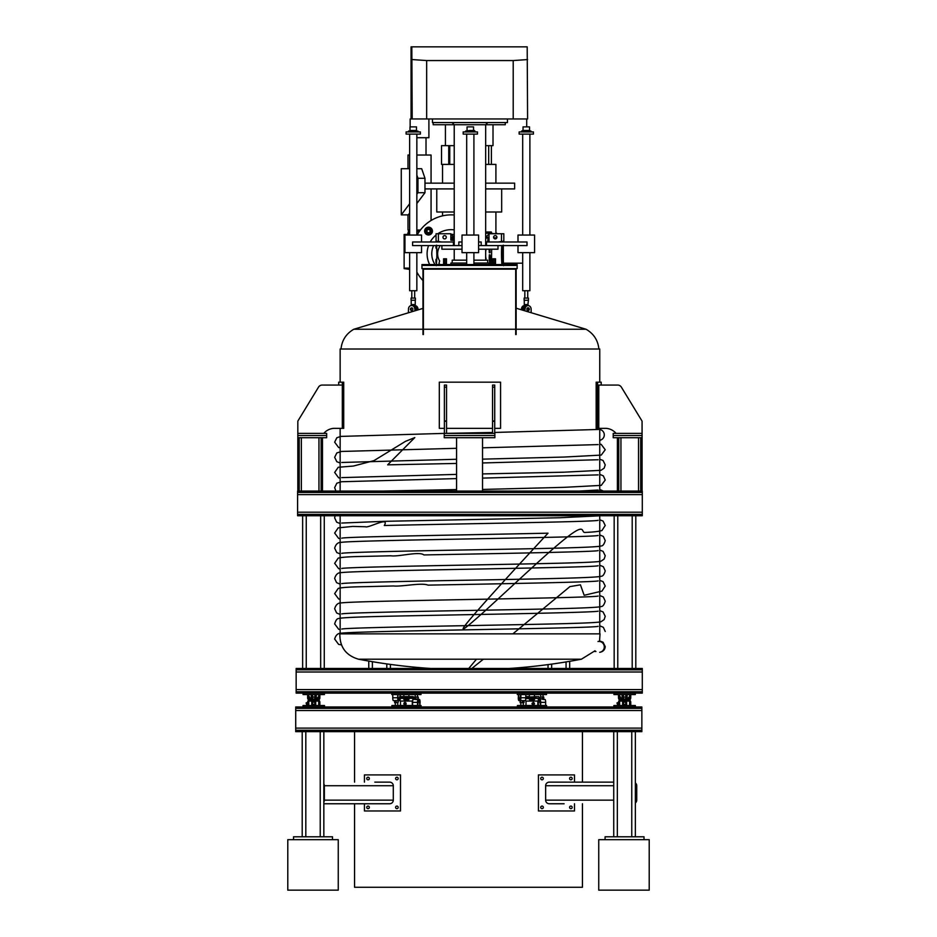 <?xml version="1.0" encoding="UTF-8"?>
<svg xmlns="http://www.w3.org/2000/svg" width="937" height="937" viewBox="0 0 937 937"><rect width="100%" height="100%" fill="white"/><g stroke="black" fill="none" stroke-linecap="round" stroke-linejoin="round"><path stroke-width="1.41" d="M340.143 633.857L340.143 515.737M340.143 491.07L340.143 428.338M340.143 382.179L340.143 349.009L599.75 349.009L599.75 382.179M509.154 668.468A592.852 592.852 0 0 0 581.432 659.191L358.449 659.191A592.852 592.852 0 0 0 430.727 668.468M599.516 641.458L600.031 633.857L339.85 633.857C339.674 646.987 345.87 655.432 358.449 659.191M340.998 349.009C341.923 340.236 346.198 333.654 353.835 329.25L422.962 329.25M423.395 329.25L515.701 329.25M516.135 329.25L586.047 329.25C593.683 333.654 597.97 340.236 598.884 349.009M482.532 491.07L482.532 437.708L456.577 437.708L456.577 491.07M444.243 435.541L444.243 433.386L494.865 433.386L494.865 435.541L444.243 435.541L494.865 435.541L494.865 437.708L444.243 437.708L444.243 435.541M446.551 385.06L444.384 385.06L444.384 433.386L446.551 433.386L446.551 385.06M494.724 421.322L494.724 385.06L492.557 385.06L492.557 433.386L494.724 433.386L494.724 421.322L492.557 421.322M444.384 428.338L439.312 428.338L439.312 382.179L500.569 382.179L500.569 428.338L494.724 428.338M446.551 428.338L492.557 428.338M617.401 437.708L617.401 491.07M618.771 437.708L618.771 491.07M640.697 437.708L640.697 491.07M642.068 437.708L642.068 433.386L613.22 433.386L613.22 435.541L642.068 435.541L613.22 435.541L613.22 437.708L642.068 437.708L642.068 491.07M616.101 433.386A14.547 14.547 0 0 0 606.005 428.338L598.79 428.338L598.79 385.06L617.682 385.06A4.322 4.322 0 0 1 621.372 387.145L641.962 420.947A0.726 0.726 0 0 1 642.068 421.322L642.068 433.386M621.372 387.145L641.962 420.947M606.005 428.338L601.191 428.338M597.572 382.179L596.166 382.179L596.166 428.338L597.572 428.338L597.572 382.179L601.191 382.179L601.191 385.06L617.682 385.06M597.572 428.338L598.79 428.338M322.48 437.708L322.48 491.07M321.11 437.708L321.11 491.07M297.825 437.708L326.662 437.708L326.662 433.386L297.825 433.386L297.825 435.541L326.662 435.541L297.825 435.541L297.825 491.07M299.196 437.708L299.196 491.07M297.825 421.322L297.825 433.386L297.825 421.322A0.726 0.726 0 0 1 297.931 420.947L318.51 387.145A4.322 4.322 0 0 1 322.211 385.06L338.69 385.06L338.69 382.179L343.715 382.179L343.715 428.338L342.321 428.338L342.321 382.179M342.321 428.338L333.877 428.338A14.547 14.547 0 0 0 323.78 433.386M341.091 428.338L333.877 428.338M322.211 385.06L341.091 385.06M297.931 420.947L318.51 387.145M642.29 492.44L642.29 491.07L297.591 491.07L297.591 492.44L642.29 492.44L642.29 515.737L297.591 515.737L297.591 514.366L642.29 514.366M297.591 514.366L297.591 492.44M642.29 669.838L642.29 668.468L296.151 668.468L296.151 669.838L642.29 669.838L642.29 693.134L296.151 693.134L296.151 691.764L642.29 691.764M296.151 691.764L296.151 669.838M324.272 515.737L324.272 668.468M302.639 515.737L302.639 668.468M635.801 515.737L635.801 668.468M614.168 515.737L614.168 668.468M390.401 664.415L390.401 668.468M368.768 661.077L368.768 668.468M569.673 661.323L569.673 668.468L569.673 661.323M548.04 664.602L548.04 668.468M303.073 693.134L303.073 694.575L324.413 694.575L324.413 693.134M308.765 700.056A2.881 2.881 0 0 1 307.617 697.749L307.617 694.575M319.868 694.575L319.868 697.749A2.881 2.881 0 0 1 318.721 700.056M317.643 699.435A1.441 1.441 0 0 0 318.721 698.042L318.721 694.575M308.765 694.575L308.765 698.042A1.441 1.441 0 0 0 309.854 699.435M311.225 694.575L311.225 698.042M324.483 706.978L324.483 705.538L303.002 705.538L303.002 706.978M316.987 699.482L310.498 699.482A2.881 2.881 0 0 0 307.617 702.363L307.617 705.538L308.765 705.538L308.765 702.082A1.441 1.441 0 0 1 310.206 700.63L317.28 700.63A1.441 1.441 0 0 1 318.721 702.082L318.721 705.538L319.868 705.538L319.868 702.363A2.881 2.881 0 0 0 316.987 699.482M317.643 699.189L309.854 699.482L317.643 699.189M311.576 699.189L315.91 699.189M311.74 698.756L311.74 697.034L315.746 697.034L315.746 698.756M314.738 697.034L314.738 698.756M312.747 697.034L312.747 698.756M314.902 694.575L314.902 697.034M314.902 700.63L314.902 702M312.747 704.53L311.74 704.53L311.74 702L312.747 702L312.747 704.53L314.738 704.53L314.738 702L312.747 702M314.738 702L315.746 702L315.746 704.53L314.738 704.53M310.51 698.323L310.569 699.189M310.51 699.189L309.269 696.601L309.854 698.042L311.74 698.042M315.746 698.042L317.643 698.042L317.924 697.175M318.217 697.175L316.671 699.189L316.811 698.042M316.917 699.189L316.975 698.323M316.975 698.042L316.975 699.189M310.861 699.189L310.674 698.042M309.175 701.063L312.595 701.063M314.902 701.063L318.311 701.063M306.094 702.973L306.68 704.636L307.617 702.656M306.68 704.214L306.68 702.691L307.547 702.656M307.547 704.249L307.547 703.078M613.958 693.134L613.958 694.575L635.298 694.575L635.298 693.134M619.65 700.056A2.881 2.881 0 0 1 618.502 697.749L618.502 694.575M630.753 694.575L630.753 697.749A2.881 2.881 0 0 1 629.605 700.056M628.516 699.435A1.441 1.441 0 0 0 629.605 698.042L629.605 694.575M619.65 694.575L619.65 698.042A1.441 1.441 0 0 0 620.727 699.435M622.531 700.63L623.117 701.063M622.098 694.575L622.098 698.042M635.368 706.978L635.368 705.538L613.887 705.538L613.887 706.978M627.872 699.482L621.383 699.482A2.881 2.881 0 0 0 618.502 702.363L618.502 705.538L619.65 705.538L619.65 702.082A1.441 1.441 0 0 1 621.09 700.63L628.165 700.63A1.441 1.441 0 0 1 629.605 702.082L629.605 705.538L630.753 705.538L630.753 702.363A2.881 2.881 0 0 0 627.872 699.482M628.516 699.189L620.727 699.482L628.516 699.189M622.461 699.189L626.794 699.189M622.625 698.756L622.625 697.034L626.63 697.034L626.63 698.756M625.623 697.034L625.623 698.756M623.632 697.034L623.632 698.756M625.775 694.575L625.775 697.034M625.775 700.63L625.775 702M623.632 704.53L622.625 704.53L622.625 702L623.632 702L623.632 704.53L625.623 704.53L625.623 702L623.632 702M625.623 702L626.63 702L626.63 704.53L625.623 704.53M621.395 698.323L621.454 699.189M621.395 699.189L620.153 696.601L620.727 698.042L622.625 698.042M626.63 698.042L628.516 698.042L628.809 697.175M629.102 697.175L627.556 699.189M627.802 699.189L627.86 698.323M627.86 698.042L627.86 699.189M627.509 699.189L627.696 698.042M620.06 701.063L623.468 701.063M625.775 701.063L629.196 701.063M616.979 702.973L617.565 704.636L618.502 702.656M617.565 704.214L617.565 702.691L618.42 702.656M618.42 704.249L618.42 703.078M546.505 693.134L546.505 694.575L517.341 694.575L517.341 693.134M521.839 693.134L521.839 694.575M520.269 700.63A2.881 0.609 -90 0 0 520.878 697.749L520.878 694.575L520.328 699.482L518.84 699.482L518.536 694.575L518.302 697.749A2.881 0.609 -90 0 0 518.899 700.63L525.2 700.63A2.881 0.609 90 0 0 525.809 697.749L525.809 694.575M518.899 700.63L522.495 700.63M524.146 700.63L519.965 700.63M523.959 700.923L523.959 702.656L520.152 702.656L520.152 700.923M522.471 702.656L522.471 700.923M520.574 702.656L520.574 700.923M520.433 695.441L520.234 697.889L520.632 695.441M534.453 698.323L534.453 699.623L529.405 699.623L529.405 698.323M521.921 706.978L521.921 705.538L517.4 705.538L517.4 706.978M546.599 706.978L546.599 705.538L521.921 705.538M542.968 699.482L545.018 699.482A2.881 0.609 90 0 1 545.627 702.363L545.627 705.538M545.627 702.363L540.684 702.363L540.684 705.538M538.107 705.538L538.107 702.363A2.881 0.609 -90 0 1 538.716 699.482M539.958 702.082L538.353 702.082L538.353 705.538M540.45 705.538L540.145 700.63L538.658 700.63L538.353 702.082M540.684 702.363A2.881 0.609 -90 0 0 540.075 699.482M543.179 699.482L544.795 699.482M543.179 699.189L542.195 699.189M540.38 698.756L540.38 697.034L539.958 698.756L544.022 699.189M540.38 697.034L542.289 697.034L542.289 698.756M542.289 697.034L543.765 697.034L543.765 698.756M539.958 702L540.38 704.53L539.958 702M526.594 697.749L539.162 698.323L525.61 698.615M539.267 698.042L539.935 699.189M538.424 699.482L539.665 699.482L539.407 698.323L538.119 698.323L538.424 699.482M519.192 699.482L520.515 699.189M539.279 697.749L538.716 696.601L526.594 697.175M536.889 696.601L534.453 696.601L534.453 694.575M525.809 696.601L529.405 696.601L529.405 694.575M526.535 697.175L527.156 696.601M533.34 703.277L533.34 704.05L533.34 703.277M533.235 703.968L533.235 703.359M533.165 704.893L534.113 704.401A1.23 1.195 -90 0 1 533.153 704.893L531.947 703.664L533.165 702.434A1.23 1.195 -90 0 1 534.09 702.914L533.165 702.434M530.342 699.623L530.342 700.63L533.516 700.63L533.516 699.623M526.008 705.538L526.008 701.063L537.838 701.063L537.838 705.538M533.387 703.265L533.387 704.062L533.387 703.265M532.239 703.933L532.239 703.23M532.966 704.671L532.368 704.319M533.106 703.664L533.54 704.097L533.54 703.23L533.106 703.664M533.821 702.75L532.392 703.078L532.392 704.249L533.821 704.577M532.556 704.085A0.972 0.949 90 0 0 532.626 704.214L533.294 704.776A1.113 1.089 -90 0 0 533.469 704.776L533.493 704.636M533.493 702.691L533.469 702.551A1.113 1.089 -90 0 0 533.294 702.551L532.626 703.113A0.972 0.949 90 0 0 532.556 703.242M533.387 702.492L532.239 703.078L532.239 704.249L533.387 704.835M532.626 703.113L532.485 703.031A1.113 1.089 -90 0 0 532.392 703.183L532.392 704.144A1.113 1.089 -90 0 0 532.485 704.296L532.626 704.214M416.485 693.134L416.485 694.575L420.982 694.575L420.982 693.134M391.807 693.134L391.807 694.575L416.485 694.575M392.767 694.575L392.767 697.749A2.881 0.609 -90 0 0 393.376 700.63L399.677 700.63A2.881 0.609 90 0 0 400.275 698.346M392.767 697.749L397.698 697.749L397.698 694.575M394.43 700.63L399.677 700.63M400.286 694.575L400.286 696.601M400.04 696.601L400.04 694.575M397.944 694.575L397.944 698.042L399.197 698.042L398.073 699.189M397.698 697.749A2.881 0.609 90 0 0 398.307 700.63M398.248 699.482L397.944 698.042M398.623 700.63L396.082 700.63M398.002 700.923L398.002 702.656L398.424 700.923M398.002 702.656L396.105 702.656L396.105 700.923M396.105 702.656L394.629 702.656L394.629 700.923M397.944 697.889L397.944 695.441M408.919 698.323L408.919 699.623L403.87 699.623L403.87 698.323M391.865 706.978L391.865 705.538L421.064 705.538L421.064 706.978M416.543 706.978L416.543 705.538M417.633 699.189L415.232 699.482L418.125 699.482A2.881 0.609 90 0 0 417.515 702.363L417.515 705.538L418.054 700.63L419.542 700.63L419.846 705.538L420.092 702.363A2.881 0.609 90 0 0 419.483 699.482L418.125 699.482M416.075 699.482L415.232 699.482L416.075 699.482M417.515 702.363L412.573 702.363L412.573 705.538M412.573 702.363A2.881 0.609 -90 0 1 413.182 699.482L415.021 699.189L412.901 699.482L412.585 698.323L399.303 698.323L399.748 696.601L411.366 696.601L411.929 697.749L413.697 697.749L411.987 698.042L414.4 698.615L413.194 698.615L413.194 699.482M416.005 699.189L415.021 699.189M414.177 699.189L418.499 699.189M414.435 698.756L414.435 697.034L418.242 697.034L418.242 698.756M415.911 697.034L415.911 698.756M417.82 697.034L417.82 698.756M417.82 704.53L418.242 702L417.75 704.53M399.314 698.323L398.752 699.482L400.087 699.482L400.38 698.323L399.314 698.323M412.585 698.042L413.194 698.615M399.185 697.749L411.87 697.749L411.308 696.601M401.563 696.601L403.87 696.601L403.87 694.575M408.919 694.575L408.919 696.601L413.123 696.601M405.089 703.359L405.089 703.968M403.976 703.664L405.147 704.893L405.147 702.434L404.21 702.926M404.093 703.066L403.952 703.183A1.113 1.089 90 0 1 404.034 703.031L404.245 702.914A1.23 1.195 90 0 1 405.171 702.434M405.171 704.893A1.23 1.195 90 0 1 404.234 704.413L404.034 704.296A1.113 1.089 90 0 1 403.952 704.144L404.093 704.261M404.807 699.623L404.807 700.63L407.982 700.63L407.982 699.623M400.486 705.538L400.486 701.063L412.303 701.063L412.303 705.538M406.072 703.394L406.072 704.097M405.358 702.656L405.944 703.008M404.362 703.664L404.784 704.097L404.784 703.23L404.362 703.664M405.686 704.214A0.972 0.949 -90 0 0 405.768 704.085L405.92 703.183A1.113 1.089 90 0 0 405.838 703.031L405.03 702.551A1.113 1.089 90 0 0 404.854 702.551L404.831 702.691A0.972 0.949 90 0 1 405.803 703.664A0.972 0.949 90 0 1 404.843 704.636L404.913 704.636A0.972 0.949 -90 0 0 404.983 704.636L405.92 704.249L405.92 703.078L404.503 702.75M404.503 704.577L405.838 704.296A1.113 1.089 90 0 0 405.92 704.144L405.768 704.085M405.92 703.078L404.936 702.492M404.936 704.835L406.072 704.249L406.072 703.078M404.843 704.636A0.972 0.949 90 0 1 403.894 703.664L404.854 704.776A1.113 1.089 90 0 0 405.03 704.776L404.983 704.636M323.839 731.645L323.839 836.788M302.206 731.645L302.206 836.788M635.368 836.788L635.368 731.645M613.735 836.788L613.735 731.645L613.735 836.788M295.717 730.274L295.717 731.645L641.857 731.645L641.857 730.274L295.717 730.274L295.717 706.978L641.857 706.978L641.857 708.349L295.717 708.349M641.857 708.349L641.857 730.274M332.494 839.669L332.494 836.788L293.55 836.788L293.55 839.669M644.024 839.669L644.024 836.788L605.079 836.788L605.079 839.669M287.788 839.669L287.788 890.15L338.257 890.15L338.257 839.669L287.788 839.669M598.743 890.15L649.212 890.15L649.212 839.669L598.743 839.669L598.743 890.15M354.561 731.645L354.561 782.126M354.561 803.759L354.561 887.269L582.439 887.269L582.439 803.759M582.439 731.645L582.439 782.126M323.839 803.759L389.593 803.759A3.689 3.607 180 0 0 393.294 800.151L393.294 785.733A3.689 3.607 180 0 0 389.593 782.126L374.823 782.126M323.839 783.871A3.689 3.607 180 0 1 324.366 785.733L324.366 800.151A3.689 3.607 180 0 1 323.839 802.013M564.109 803.759L549.34 803.759A3.689 3.607 0 0 1 545.639 800.151L613.735 800.151M613.735 782.126L549.34 782.126A3.689 3.607 0 0 0 545.639 785.733L545.639 800.151M635.368 782.934A3.689 3.607 180 0 1 636.727 785.733L636.727 800.151A3.689 3.607 180 0 1 635.368 802.939M423.395 268.603L423.395 334.544L423.395 269.153L515.701 269.153L515.701 334.544L515.701 268.603M422.962 268.603L422.962 334.544M516.135 334.544L516.135 268.603M517.142 264.562L517.142 268.603L421.955 268.603L421.955 264.562L517.142 264.562M492.628 264.562L492.628 258.799L493.354 258.799L493.354 264.562L494.795 264.562L494.795 258.799L495.509 258.799L495.509 264.562M493.354 262.981L494.795 262.981M493.354 258.799L494.795 258.799M443.588 264.562L443.588 258.799L444.314 258.799L444.314 264.562L445.754 264.562L445.754 258.799L446.48 258.799L446.48 264.562M444.314 262.981L445.754 262.981M444.314 258.799L445.754 258.799M598.005 641.482A5.481 5.446 90 0 1 604.295 646.905A5.481 5.446 90 0 1 599.703 652.316C603.1 651.707 604.939 649.809 605.232 646.612L603.065 642.232L599.633 640.908M494.724 432.449L598.005 429.474A5.481 5.446 90 0 1 604.295 434.885A5.481 5.446 90 0 1 599.703 440.296M503.11 241.98A97.354 68.834 90 0 1 503.134 241.734L502.033 241.734A97.354 68.834 -90 0 0 502.009 241.98M501.74 245.588A97.354 68.834 -90 0 0 501.916 264.562M503.017 264.562A97.354 68.834 90 0 1 502.853 245.588M503.31 245.588L503.345 262.594M436.865 254.606L436.607 246.021M495.251 238.912A1.651 1.651 0 0 0 496.692 236.429A1.651 1.651 0 0 0 493.822 236.429A1.651 1.651 0 0 0 495.251 238.912M444.63 238.912A1.651 1.651 0 0 0 446.059 236.429A1.651 1.651 0 0 0 443.201 236.429A1.651 1.651 0 0 0 444.63 238.912M496.809 236.698L496.809 237.822L493.705 237.846M491.363 233.172L491.363 232.001L485.659 232.001M436.548 245.154L436.841 251.292M489.126 249.195L489.29 252.756L489.957 252.568A22.312 22.312 0 0 1 489.805 249.195M490.086 252.662L489.91 249.195M489.219 249.195A22.898 22.898 0 0 0 489.383 252.639L489.957 252.568M453.625 237.002A9.85 9.85 0 0 0 453.274 236.288A17.639 17.639 0 0 0 452.735 236.229L450.861 233.945L454.222 237.33L453.976 238.478M490.086 254.958L489.957 255.051A22.312 22.312 0 0 0 490.847 264.527L490.086 254.958L489.29 254.864L490.074 264.41M491.468 264.562L491.656 249.195M485.659 255.742L485.659 258.811M486.045 249.195L485.659 251.854M436.455 248.586A9.85 9.85 0 0 1 435.951 248.036L435.951 245.588M436.466 263.438A17.639 17.639 0 0 1 435.951 262.583L435.951 259.584A9.85 9.85 0 0 1 436.759 258.729A116.809 116.785 90 0 0 436.841 256.41L436.841 256.504M485.659 233.172L496.809 233.758M498.308 241.98L503.825 241.149L503.825 233.758L489.02 233.758L489.02 241.98M436.408 264.187A116.809 116.785 90 0 1 436.373 264.562A116.809 116.785 90 0 0 436.572 245.588M436.853 255.684A116.809 116.785 90 0 1 436.841 256.328L436.841 256.328M452.384 240.223A13.633 13.633 0 0 0 450.861 240.188A13.633 13.633 0 0 1 454.222 240.504L452.032 239.029L452.032 237.178L453.461 238.326L452.032 237.178M438.399 233.758L436.068 233.758L436.068 241.149L438.399 241.5L438.399 233.758L450.861 233.758L450.861 240.188L453.145 240.317M439.652 260.978A9.745 9.745 -90 0 0 439.055 263.52A9.733 9.733 0 0 1 439.664 260.99A13.633 13.633 0 0 1 439.664 246.63A9.733 9.733 0 0 1 439.336 245.588A9.745 9.745 -90 0 0 439.652 246.642L439.652 246.665M438.399 241.5L441.186 241.922A15.578 15.578 0 0 0 441.116 241.98A15.589 15.589 -90 0 1 441.163 241.922M492.042 233.758L492.042 233.172M501.482 233.758L501.482 241.5L502.173 241.395A3.889 2.752 -90 0 0 502.033 241.734M489.02 233.945L485.659 237.33M491.093 264.562L489.02 264.562L488.985 263.051L473.911 263.051M503.626 241.933L503.825 241.149L503.626 241.933M503.04 256.363L503.626 265.686M503.333 245.154L503.04 251.257M489.29 254.864L489.383 254.981A22.898 22.898 0 0 0 490.203 264.433M485.905 237.26L485.905 238.478L487.861 237.178L487.861 240.809L487.017 241.98M487.861 237.178L485.905 238.478M436.747 259.162L436.267 265.686M436.068 241.149A2.729 2.729 90 0 1 436.267 241.933L436.068 241.149L436.267 241.933A116.809 116.785 90 0 1 436.267 241.98M439.055 263.52A15.589 15.589 -90 0 0 439.957 264.562A15.578 15.578 0 0 1 439.066 263.52L439.066 263.52M496.739 237.846L496.739 236.522M496.739 233.758L496.739 233.172M489.36 233.758L489.36 233.172M491.843 233.758L491.843 233.172M486.104 258.717L486.034 258.659A23.366 23.366 0 0 1 485.659 256.398M485.659 251.221A23.366 23.366 0 0 1 485.975 249.195M437.802 233.758A24.139 24.139 0 0 1 454.222 229.846M429.638 264.562A24.139 24.139 0 0 1 428.549 245.588M430.2 241.98A24.139 24.139 0 0 1 436.068 235.046M451.119 234.344A19.466 19.466 0 0 1 454.222 234.566M435.014 264.562A19.466 19.466 0 0 1 433.608 245.588M417.117 235.058A38.944 38.944 0 0 1 454.222 214.983M422.962 280.573A38.944 38.944 0 0 1 416.848 272.046M409.633 234.496L404.128 234.496L409.633 234.344L409.633 233.559M417.961 233.618L416.848 233.559M407.63 234.344L408.415 231.416L409.633 231.416M408.473 233.559L408.473 231.416M416.848 231.416L418.874 231.416M416.848 232.2L417.375 233.559M404.128 234.496L404.128 268.614L409.633 269.387M409.633 268.146L404.128 268.146M417.433 234.496L416.848 234.496M416.848 234.449L417.457 234.449M417.527 234.344L416.848 234.344M427.565 229.401A1.944 1.944 0 0 0 427.565 232.774A1.944 1.944 0 0 0 430.481 231.088A1.944 1.944 0 0 0 427.565 229.401M431.254 231.088A2.729 2.729 0 0 0 427.167 228.733A2.729 2.729 0 0 0 427.167 233.454A2.729 2.729 0 0 0 431.254 231.088L431.254 232.669L428.537 234.238L425.808 232.669L425.808 229.518L428.537 227.949L431.254 229.518L431.254 231.088M428.174 228.16A2.963 2.963 0 0 0 426.171 229.307M425.808 229.94A2.963 2.963 0 0 0 425.808 232.247M426.171 232.88A2.963 2.963 0 0 0 428.174 234.027M428.9 234.027A2.963 2.963 0 0 0 430.891 232.88M431.254 232.247A2.963 2.963 0 0 0 431.254 229.94M430.891 229.307A2.963 2.963 0 0 0 428.9 228.16M424.637 231.088A3.889 3.889 0 0 1 430.481 227.714A3.889 3.889 0 0 1 430.481 234.461A3.889 3.889 0 0 1 424.637 231.088M427.155 231.884A1.593 1.593 0 0 1 428.537 229.506A1.593 1.593 0 0 1 429.907 231.884A1.593 1.593 0 0 1 427.155 231.884M433.163 122.571L433.163 124.738L505.277 124.738L505.277 122.571M454.222 164.397L441.526 164.397L441.526 145.645L454.222 145.645M485.659 145.645L493.014 145.645L493.014 124.738M485.659 164.397L495.907 164.397L495.907 183.148M485.659 188.911L514.647 188.911L514.647 183.148L485.659 183.148M424.976 188.911L454.222 188.911M424.976 183.148L454.222 183.148M485.659 211.996L501.67 211.996L501.67 188.911M436.771 188.911L436.771 211.996L454.222 211.996M410.148 126.882L410.148 118.964L412.21 118.964L411.811 46.85L527.191 46.85L527.59 118.964L513.207 118.964L513.207 60.554L527.59 59.57M428.9 118.964L428.9 137.716L416.848 137.716M426.019 137.716L426.019 155.027M407.993 168.719L407.993 155.027L409.633 155.027M416.848 155.027L431.067 155.027L431.067 183.148M431.067 188.911L431.067 220.511M407.993 214.878L407.993 230.022L409.633 230.022M416.848 230.022L420.42 230.022M409.633 168.719L401.27 168.719L401.27 214.878L408.286 214.878L409.633 213.086M416.848 203.516L424.976 192.717L424.976 178.288L421.697 168.719L416.848 168.719M416.848 194.182L417.949 192.717L424.976 192.717M401.27 214.878L409.633 203.762M417.949 192.717L417.949 178.288L424.976 178.288M417.949 178.288L416.848 175.055M503.392 263.192L522.682 263.192M526.711 126.882L526.711 118.964M412.21 59.57L426.663 60.554L426.663 118.964L513.207 118.964M426.663 118.964L411.331 118.964M426.663 60.554L513.207 60.554M411.811 46.85L411.062 46.85L411.062 118.964M409.633 252.65L409.633 290.728L416.848 290.728L416.848 252.65M409.996 130.489L409.996 126.882L416.485 126.882L416.485 130.489L417.328 131.93M419.343 134.096L420.373 134.096L420.373 131.93L406.096 131.93L406.096 134.096L419.343 134.096M421.533 245.588L421.533 252.65L404.948 252.65L404.948 235.058L421.533 235.058L421.533 241.98M416.333 309.983A3.315 2.905 90 0 0 413.522 305.872A3.315 2.905 90 0 1 413.522 305.872L414.541 305.872L415.255 304.572L411.214 304.572L411.788 305.603M415.396 300.25L411.074 300.25L411.074 298.083L415.396 298.083L415.396 300.25M411.999 310.592A1.441 1.265 90 0 1 411.999 307.828A1.441 1.265 90 0 0 411.975 310.604M410.523 131.93L410.746 130.489L411.484 130.489L411.261 131.93M410.441 131.789L408.555 131.789L408.555 131.063L410.769 130.489L410.769 131.93M416.918 131.93L416.508 130.489L411.484 130.489M411.191 131.063L417 131.063M408.555 131.063L410.441 131.063M417.293 309.023A1.441 1.265 -90 0 0 417.363 309.421L418.066 309.421A1.441 1.265 90 0 1 417.996 309.023A3.607 3.151 -90 0 0 414.681 305.614A3.607 3.151 -90 0 1 417.293 309.023L417.996 309.023M415.478 309.023L414.786 309.023A1.441 1.265 -90 0 0 414.845 309.421L415.548 309.421A1.441 1.265 90 0 1 415.478 309.023A3.607 3.151 -90 0 0 411.975 305.626M414.786 309.023A3.607 3.151 -90 0 0 408.473 309.21L408.391 311.998M412.889 309.21A1.441 1.265 90 0 1 410.371 309.21A1.441 1.265 90 0 1 412.889 309.21M415.114 310.288L414.845 309.421M415.759 310.124L415.548 309.421M522.682 252.65L522.682 290.728L529.885 290.728L529.885 252.65M523.045 130.489L523.045 126.882L529.534 126.882L529.534 130.489M520.152 134.096L533.422 134.096L533.422 131.93L519.145 131.93L519.145 134.096L520.152 134.096M517.997 241.98L517.997 235.058L534.582 235.058L534.582 252.65L517.997 252.65L517.997 245.588M528.105 304.572L524.263 304.572L524.989 305.872L526.172 305.872A3.315 2.776 -90 0 0 523.256 309.913M527.73 305.603L528.445 300.25L524.123 300.25L524.123 298.083L528.445 298.083L528.445 300.25M527.683 310.569A1.441 1.206 90 0 0 527.683 307.863A1.441 1.206 90 0 1 527.695 310.58M522.178 131.93L522.553 130.489L522.588 131.93M528.222 131.93L528 130.489L528.749 130.489L528.972 131.93M528.726 130.489L528.726 131.93M528 130.489L522.987 130.489M529.042 131.063L530.974 131.063L528.749 130.489M522.495 131.063L528.292 131.063M525.071 309.023L524.287 309.023A1.441 1.206 -90 0 1 524.228 309.421L525.013 309.421A1.441 1.206 90 0 0 525.071 309.023A3.607 3.022 -90 0 1 528.093 305.603A3.607 3.022 -90 0 1 531.115 309.21L531.197 311.927M524.287 309.023A3.607 3.022 -90 0 1 527.308 305.603A3.607 3.022 -90 0 1 527.695 305.638M526.887 309.21A1.441 1.206 90 0 0 529.3 309.21A1.441 1.206 90 0 0 526.887 309.21M524.029 310.1L524.228 309.421M524.755 310.276L525.013 309.421M521.452 309.023A1.441 1.206 -90 0 1 521.394 309.421L522.178 309.421A1.441 1.206 90 0 0 522.249 309.023A3.607 3.022 -90 0 1 524.861 305.638A3.607 3.022 -90 0 0 524.474 305.603A3.607 3.022 -90 0 0 521.452 309.023L522.249 309.023M467.059 130.489L467.059 126.882L473.548 126.882L473.548 130.489M463.171 134.096L477.448 134.096L477.448 131.93L463.171 131.93L463.171 134.096M462.011 235.058L478.596 235.058L478.596 252.65L462.011 252.65L462.011 235.058M474.403 130.489L474.836 131.93L474.403 130.489M469.706 131.789L465.619 131.789L465.619 131.063L469.718 130.489L469.718 131.93L469.718 130.489L470.585 130.489L470.573 131.93M474.368 130.489L470.585 130.489M465.619 131.063L469.706 131.063M470.561 131.063L474.954 131.063M369.342 778.518A1.3 1.3 0 0 1 367.398 779.643A1.3 1.3 0 0 1 367.398 777.394A1.3 1.3 0 0 1 369.342 778.518M398.19 778.518A1.3 1.3 0 0 1 396.246 779.643A1.3 1.3 0 0 1 396.246 777.394A1.3 1.3 0 0 1 398.19 778.518M398.19 807.366A1.3 1.3 0 0 1 396.246 808.49A1.3 1.3 0 0 1 396.246 806.242A1.3 1.3 0 0 1 398.19 807.366M369.342 807.366A1.3 1.3 0 0 1 367.398 808.49A1.3 1.3 0 0 1 367.398 806.242A1.3 1.3 0 0 1 369.342 807.366M364.446 782.126L364.446 774.911L400.497 774.911L400.497 810.973L364.446 810.973L364.446 803.759M543.331 778.518A1.3 1.3 0 0 1 541.387 779.643A1.3 1.3 0 0 1 541.387 777.394A1.3 1.3 0 0 1 543.331 778.518M572.179 778.518A1.3 1.3 0 0 1 570.235 779.643A1.3 1.3 0 0 1 570.235 777.394A1.3 1.3 0 0 1 572.179 778.518M572.179 807.366A1.3 1.3 0 0 1 570.235 808.49A1.3 1.3 0 0 1 570.235 806.242A1.3 1.3 0 0 1 572.179 807.366M543.331 807.366A1.3 1.3 0 0 1 541.387 808.49A1.3 1.3 0 0 1 541.387 806.242A1.3 1.3 0 0 1 543.331 807.366M574.486 803.759L574.486 810.973L538.435 810.973L538.435 774.911L574.486 774.911L574.486 782.126M432.449 118.964L432.449 122.571L507.444 122.571L507.444 118.964M487.826 122.571L485.659 124.738L454.222 124.738L452.056 122.571M486.502 245.588L486.502 241.98L527.016 241.98L527.016 245.588L497.992 245.588L497.992 249.195L478.596 249.195M462.011 249.195L441.889 249.195L441.889 245.588L412.596 245.588L412.596 241.98L453.426 241.98L453.426 245.588M497.992 245.588L478.596 245.588L481.185 245.588L481.185 241.98L478.596 241.98M462.011 241.98L458.837 241.98L458.837 245.588L462.011 245.588L441.889 245.588M486.502 241.98L485.659 241.98M454.222 241.98L453.426 241.98M450.908 264.562L450.908 263.051L466.696 263.051M452.208 263.051L452.208 260.158L466.696 260.158M473.911 260.158L487.685 260.158L487.685 263.051M446.551 421.322L444.384 421.322M446.551 387.145L444.384 387.145M446.551 420.947L444.384 420.947M494.724 420.947L492.557 420.947M494.724 387.145L492.557 387.145M620.938 437.708L620.938 491.07M638.53 437.708L638.53 491.07M301.351 437.708L301.351 491.07M318.955 437.708L318.955 491.07M297.591 512.199L642.29 512.199M297.591 494.607L642.29 494.607M296.151 689.597L642.29 689.597M296.151 672.005L642.29 672.005M320.665 515.737L320.665 668.468M306.247 515.737L306.247 668.468M632.194 515.737L632.194 668.468M617.776 515.737L617.776 668.468M386.794 663.911L386.794 668.468M372.376 661.686L372.376 668.468M566.065 661.92L566.065 668.468M551.647 664.11L551.647 668.468M316.917 698.557L315.746 698.615M311.74 698.615L310.861 698.615M627.509 698.615L626.63 698.615M622.625 698.615L621.746 698.615M520.878 697.749L526.535 697.749M518.536 698.042L520.632 698.042M539.665 698.615L538.424 698.615M533.434 700.63L530.412 700.63M530.553 700.782L533.434 701.063M532.86 703.664A0.679 0.668 90 0 0 533.867 704.261A0.679 0.668 90 0 0 533.867 703.066A0.679 0.668 90 0 0 532.86 703.664M534.43 703.664A0.972 0.949 -90 0 1 533.469 704.636A0.972 0.949 -90 0 1 532.521 703.664A0.972 0.949 -90 0 1 533.469 702.691A0.972 0.949 -90 0 1 534.43 703.664M533.34 704.636A0.972 0.949 90 0 0 533.446 704.636L533.469 702.691A0.972 0.949 90 0 0 533.34 702.691M419.846 702.082L418.242 702.082M400.087 698.615L398.752 698.615M407.911 700.63L404.878 700.63M405.03 700.782L407.911 701.063M404.116 703.664A0.679 0.668 -90 0 0 405.124 704.261A0.679 0.668 -90 0 0 405.124 703.066A0.679 0.668 -90 0 0 404.116 703.664M403.894 703.664A0.972 0.949 90 0 1 404.843 702.691L403.894 703.664M320.231 731.645L320.231 836.788M305.813 731.645L305.813 836.788M631.761 836.788L631.761 731.645M617.342 836.788L617.342 731.645M641.857 710.515L295.717 710.515M641.857 728.108L295.717 728.108M393.294 800.151L324.366 800.151M393.294 785.733L324.366 785.733M545.639 785.733L613.735 785.733M423.395 268.79L515.701 268.79M517.142 265.429L421.955 265.429M492.628 261.681L493.354 261.681M443.588 261.681L444.314 261.681M494.795 261.681L495.509 261.681M445.754 261.681L446.48 261.681M415.747 310.088A3.315 2.905 -90 0 0 413.767 306.001M417.925 131.063L417.457 131.789M417 131.789L411.191 131.789M526.044 305.942A3.315 2.776 90 0 0 523.924 310.077M530.974 131.063L530.974 131.789L529.042 131.789M528.292 131.789L522.495 131.789M522.05 131.789L521.593 131.063M474.954 131.789L470.561 131.789M599.75 428.338L599.75 491.07M599.75 515.737L599.75 633.857M581.432 659.191L595.007 650.77M353.835 329.25L422.962 308.39M586.047 329.25L516.135 308.203M316.273 698.042L316.273 694.575M312.595 702L312.595 700.63M312.595 697.034L312.595 694.575M627.146 698.042L627.146 694.575M623.468 702L623.468 700.63M623.468 697.034L623.468 694.575M520.831 702.656L520.831 705.538M523.279 702.656L523.279 705.538M543.015 697.034L543.015 694.575M540.708 697.034L540.708 694.575M395.297 702.656L395.297 705.538M397.757 702.656L397.757 705.538M417.492 697.034L417.492 694.575M415.185 697.034L415.185 694.575M595.944 651.531L594.48 651.414M341.466 644.914L338.608 644.375L334.661 639.046C335.797 634.958 338.093 633.002 341.525 633.178C359.339 630.87 594.468 628.411 598.111 626.326M340.143 629.594L338.632 629.242L334.661 623.901C335.774 620.224 337.121 618.432 338.69 618.537C343.774 616.804 402.032 615.949 469.132 614.649C534.008 613.524 595.499 612.13 598.111 611.182M341.771 629.055C344.043 628.083 407.408 626.689 472.002 625.553C537.709 624.265 595.733 623.398 600.98 621.758L604.154 619.603L605.232 616.323L603.065 611.943L599.75 610.643M341.771 613.911C344.394 612.939 407.63 611.533 473.513 610.385C539.56 609.191 596.354 608.207 601.249 606.532C602.842 606.579 604.166 604.798 605.232 601.191L603.334 597.01L599.75 595.499M340.143 614.449L336.641 612.997L334.661 608.757C335.797 604.67 338.093 602.714 341.525 602.889C359.351 600.582 594.491 598.122 598.111 596.037M340.143 599.305L338.632 598.954L334.661 593.613L338.222 588.424C341.548 587.44 350.731 586.855 365.77 586.656L393.423 585.965C401.985 586.867 421.299 582.404 428.045 585.133C503.298 583.751 595.545 582.1 598.111 580.893M512.867 633.857L569.93 586.609L580.436 584.829L584.161 595.288L601.952 591.106L605.232 586.047L603.077 581.654L599.75 580.354M341.771 583.622C344.418 582.638 408.145 581.233 474.263 580.085C540.017 578.902 596.365 577.906 601.261 576.243C602.854 576.29 604.178 574.51 605.232 570.902L603.334 566.721L599.75 565.21M340.143 584.161L336.57 582.65L334.661 578.469C335.797 574.381 338.093 572.425 341.525 572.601C359.328 570.293 594.48 567.834 598.111 565.749M340.143 569.017L338.632 568.665L334.661 563.324L338.198 558.147C341.443 557.187 350.192 556.601 364.446 556.402L390.706 555.782C398.366 557.011 419.237 551.026 423.911 554.938C499.679 553.521 595.545 551.846 598.111 550.605M341.771 568.478C344.043 567.517 407.372 566.124 471.967 564.976C537.662 563.699 595.721 562.821 600.968 561.181L604.154 559.038L605.232 555.758L603.065 551.366L599.75 550.066M341.771 553.334C344.383 552.361 406.916 550.968 472.447 549.832C538.892 548.613 596.307 547.641 601.249 545.955C602.831 546.013 604.166 544.233 605.232 540.614L603.323 536.433L599.75 534.922M340.143 553.872L336.793 552.561L334.661 548.18C335.797 544.092 338.093 542.136 341.536 542.312C359.351 540.005 594.445 537.545 598.111 535.46M340.143 538.728L338.62 538.377L334.661 533.036L338.175 527.871L352.722 526.418L365.453 526.758C368.487 528.398 390.026 515.877 384.299 525.505C457.197 523.806 595.78 521.839 598.111 520.316M341.771 538.189C344.066 536.725 473.197 534.816 548.028 533.176C431.254 659.25 461.953 631.28 483.75 612.06C510.665 587.522 541.363 558.663 556.496 545.896C587.979 519.039 580.261 532.708 584.911 532.45C593.472 532.087 599.153 531.443 601.952 530.529L605.232 525.47L603.065 521.077L599.75 519.777M341.771 523.045L384.006 521.335L560.431 517.728L601.004 515.737M340.143 523.584L336.641 522.143L334.661 517.892L335.095 515.737M603.405 491.07L599.75 489.489M382.835 491.07L456.577 489.559M482.532 489.454L564.215 487.334L601.261 485.378L605.232 480.037L603.334 475.867L599.75 474.345M335.879 491.07L334.661 487.603L336.816 483.223L341.525 481.735L456.577 478.596M482.532 478.104L598.111 474.883M340.143 478.163L338.632 477.8L334.661 472.459L338.222 467.27L353.425 466.04L373.922 460.653L405.463 441.362L414.786 437.591L387.649 464.846L456.577 463.44M482.532 473.923L563.254 472.213L600.968 470.315L604.154 468.172L605.232 464.893L603.065 460.5L599.75 459.2M341.771 462.468L456.577 459.271M482.532 459.142L564.191 457.045L601.249 455.089L605.232 449.748L601.214 444.396L599.75 444.056M340.143 463.007L336.805 461.695L334.661 457.315L336.816 452.934L341.525 451.447L456.577 448.308M482.532 447.816L598.111 444.595M340.143 447.874L338.632 447.511L334.661 442.17L336.816 437.79L340.658 436.408L444.243 433.386M446.551 433.351L492.557 432.484M605.232 631.468L603.346 627.322L599.75 625.787M476.488 659.191L468.746 668.468M471.838 668.468L483.375 659.191M598.111 490.028L579.136 491.07M341.771 477.612L456.577 474.391M598.111 459.739L482.532 462.96M445.426 124.738L445.426 145.645M448.741 145.645L448.741 164.397M491.398 145.645L491.398 164.397M449.748 145.645L449.748 164.397M488.692 145.645L488.692 164.397M442.533 164.397L442.533 183.148M442.533 211.996L442.533 215.85M495.907 211.996L495.907 233.172M416.848 235.058L416.848 134.096M409.633 235.058L409.633 134.096M411.8 290.728L411.8 298.083M414.681 290.728L414.681 298.083M411.214 300.25L411.214 304.572M415.255 300.25L415.255 304.572M413.522 305.872L415.208 306.458L416.426 309.96M412.327 305.603L411.636 305.603M529.885 235.058L529.885 134.096M522.682 235.058L522.682 134.096M524.837 290.728L524.837 298.083M527.73 290.728L527.73 298.083M524.263 300.25L524.263 304.572M523.139 309.878L524.404 306.399L525.973 305.872M528.093 305.603L527.308 305.603M473.911 264.562L473.911 252.65M473.911 235.058L473.911 134.096M466.696 264.562L466.696 252.65M466.696 235.058L466.696 134.096M454.222 124.738L454.222 245.588M454.222 249.195L454.222 260.158M485.659 124.738L485.659 245.588M485.659 249.195L485.659 260.158"/></g></svg>
